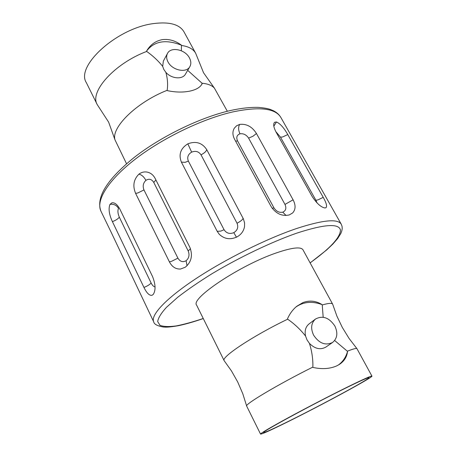 <?xml version="1.0" encoding="UTF-8"?>
<svg xmlns="http://www.w3.org/2000/svg" width="457" height="457" viewBox="0 0 457 457"><rect width="100%" height="100%" fill="white"/><g stroke="black" fill="none" stroke-linecap="round" stroke-linejoin="round"><path stroke-width="0.69" d="M287.767 134.558L323.225 197.344C326.367 202.874 327.281 206.335 325.967 207.729L324.898 207.964C320.951 207.238 316.707 203.405 312.16 196.47L275.999 131.97C273.503 127.075 273.052 123.836 274.646 122.253L276.479 121.973C280.21 123.636 283.968 127.829 287.767 134.558L282.62 136.98L280.495 137.169L276.154 131.993M239.662 124.407C246.552 123.636 252.15 126.675 256.457 133.524L293.097 199.818C295.856 205.153 295.708 209.523 292.663 212.939L289.275 214.939C282.066 216.504 276.039 213.762 271.195 206.707L234.475 139.059C232.453 135.021 232.413 131.376 234.361 128.12L236.617 125.766L239.662 124.407C238.177 127.029 238.286 130.171 239.999 133.821C236.852 134.986 236.035 137.351 237.56 140.91L273.977 207.901C276.331 211.448 279.261 212.871 282.786 212.168C285.888 210.734 286.613 208.152 284.974 204.422L293.097 199.818M256.457 133.524L252.887 136.283L248.597 138.111C246.363 134.764 243.501 133.335 239.999 133.821M206.713 149.605L243.392 218.886L244.581 222.93L244.535 226.535C243.695 231.208 241.068 234.727 236.657 237.086C230.042 239.948 224.238 239 219.229 234.241L217.195 231.328L181.395 162.126C178.43 154.5 180.572 148.399 187.827 143.824C195.859 140.847 202.154 142.773 206.713 149.605C206.341 151.284 204.445 153.026 201.029 154.832C198.761 151.495 195.63 150.593 191.643 152.124C188.016 154.352 186.924 157.345 188.364 161.098L224.073 229.734C226.438 233.281 229.682 234.258 233.795 232.67C237.514 230.322 238.594 227.18 237.034 223.239L201.029 154.832M155.089 178.339L189.918 247.454C192.928 255.492 191.392 262.072 185.308 267.196L180.589 269.019C175.802 269.293 172.078 266.911 169.404 261.867L135.603 193.368C132.501 185.85 133.61 179.447 138.928 174.151C141.447 172.243 144.218 171.564 147.228 172.106C150.639 172.843 153.261 174.917 155.089 178.339M119.968 209.323L152.569 276.599C155.608 284.403 155.848 290.326 153.278 294.371L152.032 295.291C149.422 295.765 146.731 293.148 143.961 287.442L112.399 221.611C109.114 214.533 108.298 208.798 109.948 204.41L111.936 202.828C114.713 202.377 117.392 204.542 119.968 209.323M111.177 232.293L153.706 321.819C150.433 315.336 165.417 298.912 195.242 279.113C224.998 259.342 266.517 238.674 296.696 228.483C322.968 219.954 337.82 218.526 341.248 224.187L280.889 117.512C275.411 108.252 259.387 106.384 232.813 111.914C202.422 118.831 162.589 138.054 135.272 159.167C107.903 180.309 95.724 200.589 100.94 211.185L111.177 232.293M317.112 203.028L315.907 200.257L317.981 199.88L323.225 197.344M371.941 376.117L356.968 348.697L349.051 338.403L342.356 327.52L336.9 316.124L332.662 304.173L302.974 249.796C300.843 246.54 291.972 247.568 276.359 252.898C240.154 265.174 190.078 298.678 196.636 305.156L224.147 360.659L231.505 370.987L237.714 381.995L242.787 393.723L246.677 406.107L260.553 434.099C261.861 434.259 271.075 430.094 288.201 421.605C322.339 404.713 373.278 377.162 371.941 376.117C371.352 375.694 363.384 379.241 348.028 386.765C331.079 395.105 307.344 407.398 289.201 417.235C270.395 427.484 260.844 433.105 260.553 434.099M109.948 204.41C113.656 203.776 116.506 205.113 118.506 208.432C117.523 210.648 117.797 213.556 119.323 217.161L151.141 283.06C152.387 285.488 153.689 286.762 155.054 286.882M155.923 179.989L153.752 182.4C151.65 179.098 149.039 178.413 145.926 180.344C143.172 182.96 142.521 186.153 143.966 189.923L177.899 258.136C180.075 261.638 182.811 262.495 186.108 260.713C189.044 258.165 189.741 254.897 188.193 250.922L190.506 248.785M224.147 360.659C220.651 357.363 253.355 335.604 287.664 319.197L287.47 318.826C289.767 313.685 292.863 309.503 296.77 306.27L302.951 302.568C309.578 300.123 315.947 300.803 322.048 304.602L322.248 304.962C328.469 303.162 331.942 302.9 332.662 304.173M189.855 66.631C191.26 64.06 191.123 61.164 189.455 57.948C185.279 49.453 170.809 46.397 167.485 53.452C166.222 55.943 166.382 58.742 167.959 61.838C172.078 70.355 186.456 73.417 189.855 66.631L185.479 74.091C182.537 79.752 171.375 78.821 165.84 72.32C167.582 78.484 168.022 84.482 167.159 90.315L167.325 90.629C175.379 92.343 182.857 92.508 189.764 91.132C195.756 89.846 199.749 87.624 201.748 84.459L202.08 83.248L187.678 70.338M167.159 90.315C136.609 102.237 110.931 127.6 115.004 139.882L126.538 163.737M227.34 111.268L214.413 88.132C211.939 85.39 207.832 83.762 202.08 83.248M287.664 319.197C294.422 323.847 300.386 329.474 305.562 336.072C304.459 330.822 305.619 326.784 309.035 323.944L315.536 319.015C322.688 315.279 329.114 317.586 334.821 325.938C338.083 332.919 337.346 338.42 332.599 342.447C325.475 345.846 319.146 343.413 313.599 335.158C310.492 328.372 311.137 322.99 315.536 319.015M295.908 307.001C303.477 301.763 312.188 300.963 322.048 304.602M323.179 317.232L322.248 304.962M201.668 84.591L202.245 83.551M332.599 342.447L325.83 347.097C320.403 350.096 314.942 348.862 309.44 343.396L307.041 339.928L305.562 336.072M309.44 343.396C311.92 351.256 313.062 359.151 312.874 367.074C278.564 384.148 244.552 404.382 246.654 406.05M356.934 348.645C356.403 348.051 353.192 348.902 347.309 351.199L334.655 340.505M181.343 50.767L181.458 45.192C175.362 40.65 168.941 38.805 162.201 39.65C155.477 40.964 150.256 44.792 146.537 51.133L146.697 51.435C152.878 55.8 158.208 60.775 162.686 66.374L163.8 69.43L165.84 72.32M146.697 51.435C114.404 63.534 89.309 91.886 97.215 104.579L108.635 122.145L115.004 139.882M214.413 88.132L203.536 72.743L195.699 53.315C193.38 49.122 188.69 46.511 181.618 45.483M338.294 365.074C342.801 361.778 345.875 357.277 347.509 351.57C346.914 356.928 344.184 361.224 339.328 364.458L336.82 365.834C330.005 368.868 322.088 369.41 313.074 367.462L312.874 367.074M347.509 351.57L347.309 351.199M167.485 53.452L163.355 61.095L162.686 66.374M195.699 53.315L183.982 31.853C179.544 24.341 169.416 21.582 153.598 23.575C116.981 28.031 75.245 66.214 86.356 82.671L97.215 104.579M181.458 45.192C165.811 39.074 154.169 41.056 146.537 51.133M289.641 420.766C273.223 428.9 264.54 432.813 263.575 432.511C260.976 432.311 312.828 404.177 346.206 387.827C360.533 380.801 368.096 377.425 368.902 377.682C370.873 378.322 322.214 404.656 289.641 420.766M276.479 121.973L273.823 126.183M310.103 262.861C330.337 248.265 340.448 237.286 340.442 229.922C338.666 223.199 324.099 224.273 296.742 233.15C271.452 242.004 239.394 257.314 211.945 273.76C198.755 281.969 187.336 289.812 177.693 297.29L166.434 307.344C161.115 313.216 158.196 317.969 157.682 321.597L160.013 325.333C163.577 326.692 168.913 326.898 176.031 325.955C183.977 324.407 193.043 321.917 203.245 318.489M282.786 212.168L286.048 215.481M284.974 204.422L248.597 138.111M315.907 200.257L280.495 137.169M235.618 141.167L237.56 140.91M273.977 207.901L272.189 208.306M237.034 223.239C240.548 221.388 242.576 219.754 243.118 218.337M112.399 221.611C115.724 220.377 118.032 218.897 119.323 217.161M138.928 174.151C141.596 174.74 143.926 176.802 145.926 180.344M135.603 193.368L137.757 192.997L143.966 189.923M187.827 143.824L191.643 152.124M181.395 162.126L185.108 162.338L188.364 161.098M224.073 229.734L220.782 231.105L217.195 231.328M233.795 232.67L236.446 237.189M186.108 260.713L187.044 265.745M177.899 258.136L171.541 261.324L169.404 261.867M188.193 250.922L153.752 182.4M151.141 283.06C149.713 284.608 147.32 286.071 143.961 287.442M310.137 262.924L326.589 250.002L332.885 244.044L337.677 238.52L340.859 233.436L341.785 231.019L342.213 228.643L342.059 226.329L341.248 224.187M280.889 117.512C279.221 114.621 276.645 112.319 273.16 110.611L269.973 109.326C267.825 108.572 264.066 107.926 258.691 107.389C250.71 107.121 241.382 108.143 230.711 110.457C200.4 117.323 161.03 136.432 134.204 157.437C106.869 179.578 95.781 197.498 100.94 211.185M203.279 318.552C194.105 321.739 185.85 324.116 178.51 325.675C167.719 327.543 165.617 327.143 163.36 327.035C157.282 325.921 154.066 324.179 153.706 321.819"/></g></svg>
